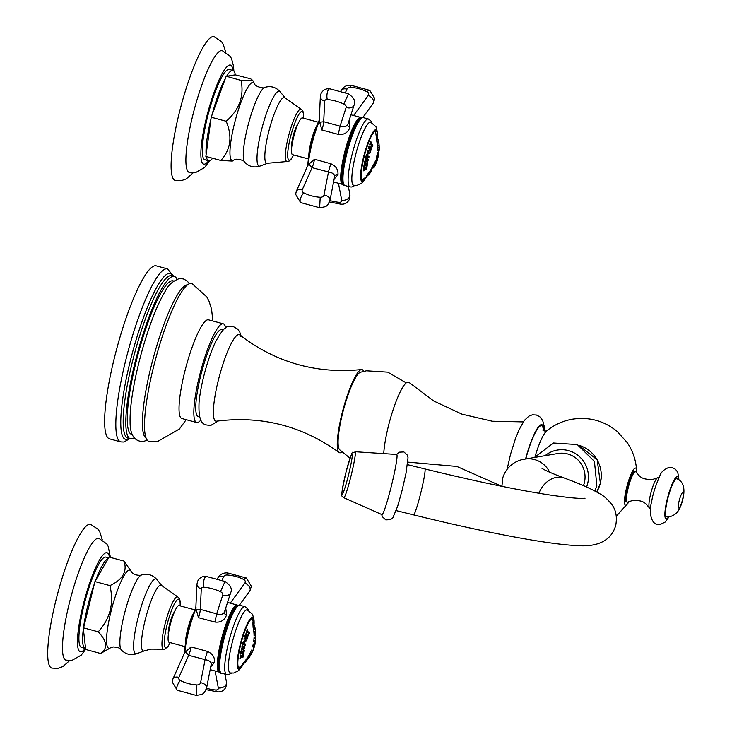<?xml version="1.0" encoding="UTF-8"?>
<svg xmlns="http://www.w3.org/2000/svg" width="732" height="732" viewBox="0 0 732 732"><rect width="100%" height="100%" fill="white"/><g stroke="black" fill="none" stroke-linecap="round" stroke-linejoin="round"><path stroke-width="1.1" d="M343.802 497.714L381.903 514.596A30.954 2.315 103.8 0 0 390.961 487.622A30.954 2.315 -76.2 0 0 396.717 454.481L355.13 451.736A23.68 1.775 -76.2 0 1 350.738 477.081A23.68 1.775 103.8 0 1 343.802 497.714C341.652 494.567 339.639 501.42 346.026 472.067C354.572 443.18 351.269 455.542 355.13 451.736M583.45 485.636A23.662 23.168 -99.7 0 0 584.319 482.891A23.662 23.168 -99.7 0 0 557.903 453.501L524.853 459.12C520.626 459.54 507.249 462.953 502.628 478.344L501.942 486.35M616.317 516.216L627.955 503.213A19.279 3.559 105.1 0 1 625.851 505.29A19.279 3.559 -74.9 0 1 626.711 487.32A19.279 3.559 -74.9 0 1 635.275 468.041A19.279 3.559 105.1 0 1 636.63 471.051A19.279 3.559 105.1 0 1 636.62 472.954M627.955 503.213A19.279 3.559 105.1 0 0 628.907 501.566M523.307 421.897L492.297 421.229L461.993 414.175L433.838 401.045L409.151 382.516A43.069 7.96 105.1 0 0 407.77 382.095A43.069 7.96 -74.9 0 0 393.441 408.776A43.069 7.96 -74.9 0 0 383.742 453.63M350.033 458.186L339.557 449.677A40.388 7.466 -74.9 0 1 343.637 409.234A40.388 7.466 -74.9 0 1 360.455 372.231L366.421 370.804L387.75 372.149L406.242 382.882M363.603 371.371A43.069 7.96 105.1 0 0 361.471 369.559A43.069 7.96 105.1 0 0 361.37 369.578A43.069 7.96 -74.9 0 0 343.098 409.344A43.069 7.96 -74.9 0 0 339.09 452.495A43.069 7.96 -74.9 0 0 340.316 452.788A43.069 7.96 105.1 0 0 341.844 452.001M240.737 336.372A44.798 8.281 105.1 0 0 239.776 334.954A44.798 8.281 105.1 0 0 238.458 334.615A44.798 8.281 -74.9 0 0 218.584 379.295A44.798 8.281 -74.9 0 0 216.507 421.184A44.798 8.281 -74.9 0 0 216.553 421.175M218.182 420.946L210.999 425.301C205.015 424.935 197.896 426.463 199.077 402.078A45.036 8.326 -74.9 0 1 215.107 342.695A45.036 8.326 -74.9 0 1 215.281 342.311M223.04 330.05L221.695 329.684A45.036 8.326 105.1 0 0 220.972 329.656A45.036 8.326 -74.9 0 0 201.437 372.844A45.036 8.326 -74.9 0 0 198.235 416.636L199.58 417.002M225.666 327.973A51.112 9.443 105.1 0 0 223.278 323.818L208.492 319.82A51.112 9.443 -74.9 0 0 207.668 319.793A51.112 9.443 -74.9 0 0 185.498 368.809A51.112 9.443 -74.9 0 0 181.856 418.512L196.652 422.51A51.112 9.443 -74.9 0 0 197.475 422.538A51.112 9.443 105.1 0 0 200.797 420.113M223.278 323.818A51.112 9.443 105.1 0 0 222.464 323.782A51.112 9.443 -74.9 0 0 200.284 372.798A51.112 9.443 -74.9 0 0 196.652 422.51M212.802 320.991L211.603 309.297L209.023 301.191L206.817 296.954L192.104 283.65A81.81 15.116 105.1 0 0 190.329 283.43A81.81 15.116 -74.9 0 0 154.507 363.173A81.81 15.116 -74.9 0 0 149.502 441.533L158.13 441.195L179.386 429.034L186.166 419.683M187.511 284.849A79.504 14.695 105.1 0 0 186.953 284.894A79.504 14.695 -74.9 0 0 152.961 359.256A79.504 14.695 -74.9 0 0 146.135 438.184M147.205 440.152L143.646 441.405C138.101 441.853 129.903 439.209 130.104 421.714A79.504 14.695 -74.9 0 1 165.377 291.025C167.957 285.361 172.523 281.253 179.056 278.682L183.275 278.865L187.035 280.859L189.423 283.696M173.758 281.042L173.081 280.859A79.504 14.695 105.1 0 0 171.8 280.813A79.504 14.695 -74.9 0 0 137.314 357.051A79.504 14.695 -74.9 0 0 131.65 434.378L132.327 434.561M177.007 279.24A84.079 15.537 105.1 0 0 174.28 276.44L171.636 275.726A84.079 15.537 105.1 0 0 170.281 275.68A84.079 15.537 -74.9 0 0 133.81 356.31A84.079 15.537 -74.9 0 0 127.825 438.084L130.461 438.797A84.079 15.537 -74.9 0 0 131.815 438.843A84.079 15.537 105.1 0 0 134.231 437.745M174.28 276.44A84.079 15.537 105.1 0 0 172.926 276.394A84.079 15.537 -74.9 0 0 136.445 357.024A84.079 15.537 -74.9 0 0 130.461 438.797M120.771 441.899L109.562 438.871A89.606 16.562 -74.9 0 1 115.949 351.735A89.606 16.562 -74.9 0 1 154.818 265.808A89.606 16.562 105.1 0 1 156.255 265.862L167.463 268.882A89.606 16.562 105.1 0 0 166.018 268.827A89.606 16.562 -74.9 0 0 127.148 354.755A89.606 16.562 -74.9 0 0 120.771 441.899L123.854 442.027L129.875 438.642M627.351 502.134L626.455 501.896A15.775 2.919 -74.9 0 1 627.571 486.551A15.775 2.919 -74.9 0 1 634.415 471.426A15.775 2.919 -74.9 0 1 634.671 471.435L635.568 471.673A15.775 2.919 105.1 0 0 635.312 471.664A15.775 2.919 -74.9 0 0 628.477 486.798A15.775 2.919 -74.9 0 0 627.351 502.134A15.775 2.919 -74.9 0 0 627.608 502.152A15.775 2.919 105.1 0 0 627.882 502.051L632.613 500.468C644.727 500.002 645.606 503.909 649.385 507.852A15.775 2.919 -74.9 0 1 651.096 492.206A15.775 2.919 -74.9 0 1 657.492 477.822A15.775 2.919 -74.9 0 1 657.766 477.731A15.775 2.919 105.1 0 1 658.022 477.74L658.864 477.959M657.492 477.822L652.761 479.405C640.646 479.872 639.768 475.965 635.98 472.021A15.775 2.919 105.1 0 0 635.568 471.673M650.647 508.429L649.806 508.2A15.775 2.919 -74.9 0 1 649.385 507.852M666.934 516.829A19.718 3.642 -74.9 0 1 666.751 516.838A19.718 3.642 -74.9 0 1 667.932 497.989A19.718 3.642 -74.9 0 1 676.569 478.728A19.718 3.642 105.1 0 1 677.018 478.792C682.81 481.281 684.96 487.137 683.468 496.36C682.224 502.838 680.321 507.917 677.741 511.613C675.599 514.239 672.891 515.941 669.615 516.701L666.751 516.838M247.663 629.648A35.548 34.194 56.4 0 1 247.736 629.923L247.443 630.261A31.293 25.757 179.3 0 1 247.27 630.719L247.297 630.819A38.384 20.615 22 0 1 248.578 632.311L249.109 632.503A38.375 20.615 22 0 1 249.429 632.906A33.425 27.514 179.3 0 1 248.907 634.187A38.375 20.615 -158 0 0 248.596 633.784L248.322 632.951A38.384 20.615 -158 0 0 247.041 631.46L246.977 631.46A31.293 25.757 179.3 0 1 246.775 631.917L246.73 632.622A35.621 7.201 -167.1 0 1 246.538 632.631A37.213 29.317 -151 0 0 246.254 632.091A30.991 25.501 -0.7 0 0 247.334 629.428A37.149 8.198 17.5 0 1 247.663 629.648L247.736 629.666A35.621 34.258 56.4 0 1 247.809 629.941M247.041 631.46L246.904 631.442A31.22 25.693 179.3 0 1 246.702 631.899L246.775 631.917M246.528 632.604A35.548 7.183 -167.1 0 0 246.657 632.604L246.702 631.899M249.109 632.503L248.514 632.292A38.32 20.578 22 0 0 247.224 630.801L247.196 630.7A31.22 25.693 179.3 0 0 247.37 630.243L247.736 629.923M249.072 632.521A38.311 20.578 22 0 1 249.356 632.887A33.361 27.45 179.3 0 1 248.862 634.122M252.778 622.41L254.855 627.141A38.128 37.341 80.3 0 1 255.642 631.908A36.024 3.01 -165.8 0 1 255.514 631.991L255.349 631.496A35.841 2.992 -165.8 0 1 254.956 631.597A35.841 2.992 -165.8 0 1 254.343 631.661L254.16 632.201A36.024 3.01 -165.8 0 1 253.876 632.21A38.128 37.341 -99.7 0 0 253.089 627.443L252.86 622.41M254.617 634.781A36.838 3.074 14.2 0 0 255.358 634.681L255.294 634.662A36.774 3.065 -165.8 0 1 254.553 634.763L254.352 635.833A37.122 3.102 -165.8 0 1 254.068 635.843A38.128 37.341 -99.7 0 0 253.903 632.539A36.142 3.019 14.2 0 0 254.233 632.539L254.544 633.454A36.444 3.038 14.2 0 0 255.12 633.39A36.444 3.038 14.2 0 0 255.294 633.363L255.349 633.363M254.169 632.521L254.544 633.454M255.294 633.363C255.99 636.227 255.935 638.597 255.12 640.473A38.046 3.175 -165.8 0 1 254.937 640.509A38.046 3.175 -165.8 0 1 254.37 640.573L253.967 641.589A38.165 3.184 -165.8 0 1 253.684 641.598A38.128 37.341 -99.7 0 0 254.041 637.663A37.542 3.129 14.2 0 0 254.324 637.654L254.544 638.67A37.744 3.148 -165.8 0 0 255.294 638.569L255.294 634.662M254.26 637.636L254.544 638.67M253.144 644.544A38.302 15.83 10.2 0 0 254.59 642.888A38.302 15.83 10.2 0 0 255.02 642.165L255.395 640.747A38.091 3.175 14.2 0 0 255.532 640.674A38.128 37.341 80.3 0 1 254.864 644.462A38.375 3.203 -165.8 0 1 254.727 644.535L254.681 644.087A38.384 15.866 -169.8 0 1 254.59 644.242A38.357 37.561 80.3 0 1 253.766 647.353A38.366 9.836 18 0 1 253.794 647.472L254.105 646.914A38.357 3.203 14.2 0 0 254.242 646.832A38.128 37.341 80.3 0 1 253.327 649.522A38.128 3.184 -165.8 0 1 253.199 649.595L253.473 648.387A38.32 9.827 -162 0 0 253.354 647.829A38.32 9.827 -162 0 0 252.686 646.383A38.128 37.341 -99.7 0 0 253.144 644.544M251.799 650.94A37.973 3.166 14.2 0 0 252.238 650.885A37.973 3.166 14.2 0 0 252.577 650.803L253.089 649.888A38.091 3.175 14.2 0 0 253.217 649.815A38.128 37.341 80.3 0 1 251.662 653.301A37.433 3.12 -165.8 0 1 251.524 653.383L251.717 652.724A37.597 3.138 -165.8 0 1 251.479 652.779L251.277 653.081A38.384 37.588 80.3 0 1 250.381 654.792L250.28 655.067A36.993 3.084 14.2 0 0 250.527 655.003L251.076 654.234A37.204 3.102 14.2 0 0 251.204 654.161A38.128 37.341 80.3 0 1 249.164 657.51A36.024 3.01 -165.8 0 1 249.036 657.592L249.402 656.851A36.353 3.038 -165.8 0 1 249.063 656.933A36.353 3.038 -165.8 0 1 248.633 656.979L247.681 657.803A36.024 3.01 -165.8 0 1 247.398 657.812A38.128 37.341 -99.7 0 0 249.438 654.454A37.204 3.102 14.2 0 0 249.832 654.445L249.749 655.14A36.993 3.084 14.2 0 0 250.042 655.103L250.271 654.811A38.384 37.588 -99.7 0 0 251.168 653.1L251.241 652.825A37.597 3.138 -165.8 0 1 250.939 652.853L250.28 653.594A37.433 3.12 -165.8 0 1 249.896 653.603A38.128 37.341 -99.7 0 0 251.451 650.117A38.091 3.175 14.2 0 0 251.735 650.108L251.799 650.94L251.735 650.108M249.832 654.445L249.749 655.14M241.697 665.324L246.089 659.605A38.128 37.341 -99.7 0 0 246.702 658.8A36.243 12.581 11.1 0 0 248.011 658.05A38.037 34.971 41.2 0 1 247.508 658.827L243.628 663.567L248.057 658.699A37.671 34.633 -11 0 0 248.642 657.94L245.376 662.186L241.633 665.324M247.883 658.132A37.973 34.916 41.2 0 1 247.443 658.818L243.628 663.567M244.735 648.506A37.854 21.905 -172.6 0 1 241.752 649.806L241.459 650.108A38.311 9.022 -167.5 0 1 241.112 650.108A31.037 29.609 -128.1 0 0 241.542 648.57A38.375 9.04 12.5 0 0 241.889 648.57L242.246 648.872A37.707 21.823 7.4 0 0 243.518 648.332A37.497 5.344 -163.3 0 0 241.981 647.6A37.396 21.64 7.4 0 0 243.847 646.804A37.789 5.389 -163.3 0 0 242.786 646.301L242.301 646.621A38.366 9.04 -167.5 0 1 241.953 646.621A31.037 29.609 -128.1 0 0 242.136 645.496A38.311 9.022 12.5 0 0 242.484 645.496L242.631 645.807A37.854 5.399 16.7 0 1 245.074 646.978A37.57 21.75 -172.6 0 1 243.326 647.811A37.57 5.353 16.7 0 1 244.735 648.506L244.662 648.488A37.789 21.869 -172.6 0 1 241.679 649.787L241.752 649.806M242.786 646.301L242.228 646.594A38.302 9.022 -167.5 0 1 241.963 646.594M244.973 641.122C243.39 639.027 243.729 637.911 245.998 637.792C247.526 639.869 247.187 640.976 244.973 641.122L245.302 641.25M243.6 650.108A37.469 1.812 15.6 0 1 244.213 650.327A33.361 29.243 35.1 0 1 243.701 653.218A38.284 17.001 -170.2 0 1 243.289 653.337L243.07 653.292A38.357 17.037 -170.2 0 1 241.121 653.786L240.773 654.024A38.348 17.037 -170.2 0 1 240.407 654.097A30.991 27.166 -144.9 0 0 240.837 651.828L241.386 650.885A34.706 14.494 20.1 0 1 241.578 651.105L241.386 651.645A31.394 27.523 35.1 0 1 241.176 652.926L241.322 653.054A38.375 17.046 9.8 0 0 241.844 652.926L241.981 652.788A31.998 28.054 -144.9 0 0 242.173 651.672L242.164 651.315A34.99 32.675 -14.3 0 0 242.319 651.151A38.366 17.046 9.8 0 0 242.74 651.041A35.841 10.962 18.6 0 1 242.85 651.141L242.658 651.718A32.373 28.374 35.1 0 1 242.502 652.605L242.631 652.724A38.375 17.046 9.8 0 0 243.234 652.56L243.427 652.349A33.032 28.951 -144.9 0 0 243.6 651.288L243.408 650.446A33.818 33.196 -59.9 0 0 243.6 650.108A37.533 1.821 15.6 0 1 244.287 650.345A33.425 29.307 35.1 0 1 243.774 653.237A38.348 17.037 -170.2 0 1 243.308 653.374L242.997 653.273A38.293 17.01 -170.2 0 1 241.048 653.768L241.121 653.786M242.704 651.05A35.777 10.943 18.6 0 1 242.777 651.123L242.585 651.7A32.29 28.31 35.1 0 1 242.429 652.587L242.631 652.724M241.359 650.913A34.633 14.466 20.1 0 1 241.505 651.077L241.313 651.626A31.32 27.459 35.1 0 1 241.103 652.907L241.322 653.054M247.068 637.929L246.803 637.298A38.366 13.588 -160.8 0 0 245.678 636.383L245.119 636.337A38.357 13.588 -160.8 0 0 244.827 636.126A30.991 28.411 -10.5 0 0 245.595 634.013L246.419 633.482L247.169 635.431A34.468 18.41 8.3 0 0 248.011 634.873L248.203 634.58A38.32 13.579 19.2 0 1 248.551 634.882A33.425 30.643 169.5 0 1 248.276 635.843A36.106 11.584 -168.5 0 1 246.94 636.154L246.913 636.181A32.519 29.811 169.5 0 1 246.858 636.328L246.885 636.419A38.384 13.597 19.2 0 1 247.077 636.575L247.572 636.602A38.384 13.597 19.2 0 1 247.919 636.904A33.425 30.643 169.5 0 1 247.425 638.24A38.357 13.588 -160.8 0 0 247.068 637.929M248.194 634.607A38.256 13.551 19.2 0 1 248.487 634.864A33.361 30.579 169.5 0 1 248.203 635.824A36.033 11.556 -168.5 0 1 246.876 636.135L246.84 636.163A32.446 29.747 169.5 0 1 246.794 636.309L246.812 636.401A38.32 13.579 19.2 0 1 247.004 636.556L247.572 636.602A38.32 13.579 19.2 0 1 247.855 636.886A33.361 30.579 169.5 0 1 247.37 638.185M245.678 636.383L245.119 636.337M242.969 657.126L242.457 657.043A38.357 24.668 -174 0 1 241.02 657.72L240.306 658.37A38.339 24.659 -174 0 1 239.867 658.553A30.991 23.031 -152.8 0 0 240.005 657.748A36.124 34.706 -25.6 0 0 242.667 655.076A38.366 24.678 -174 0 1 241.231 655.744L240.563 656.412A38.384 24.678 -174 0 1 240.123 656.595A30.991 23.031 -152.8 0 0 240.178 655.524A38.329 24.65 6 0 0 240.618 655.341L241.249 655.451A38.357 24.668 6 0 0 242.685 654.783L243.28 654.097A38.329 24.65 6 0 0 243.655 653.896A33.425 24.842 27.2 0 1 243.619 654.728A36.408 34.98 154.4 0 1 241.057 657.428A38.375 24.678 6 0 0 242.493 656.76L243.125 656.082A38.384 24.687 6 0 0 243.5 655.881A33.425 24.842 27.2 0 1 243.344 656.924A38.339 24.659 -174 0 1 242.969 657.126L242.383 657.025A38.302 24.632 -174 0 1 240.947 657.693L241.02 657.72M240.618 655.341L241.249 655.451M244.982 645.24L244.79 645.002A38.375 1.556 -165.3 0 1 243.033 644.627L242.704 644.746A38.366 1.556 -165.3 0 1 242.365 644.672A30.991 30.433 -87.5 0 0 243.006 642.229L244.113 641.442L244.698 642.595A32.373 31.787 92.5 0 1 244.369 643.95L244.406 644.023A38.384 1.565 14.7 0 0 245.028 644.151L245.33 644.023A38.384 1.565 -165.3 0 0 245.742 644.114A33.425 32.821 92.5 0 1 245.403 645.322A38.366 1.556 -165.3 0 1 244.982 645.24L244.726 644.984A38.311 1.556 -165.3 0 1 242.96 644.599L243.033 644.627M254.05 623.691A25.712 4.749 -74.9 0 0 252.632 618.531A25.712 4.749 -74.9 0 0 252.22 618.513A25.712 4.749 105.1 0 0 241.066 643.172A25.712 4.749 105.1 0 0 239.236 668.179A25.712 4.749 105.1 0 0 239.648 668.197A25.712 4.749 -74.9 0 0 243.061 664.427M251.918 618.604A25.712 4.749 -74.9 0 1 252.147 618.979C259.833 638.423 255.468 654.609 239.035 667.538A25.712 4.749 -74.9 0 1 238.65 667.758M249.036 657.592L249.338 656.833A36.28 3.029 -165.8 0 1 248.569 656.97L248.633 656.979M251.524 653.383L251.662 652.706A37.533 3.129 -165.8 0 1 251.415 652.77L251.479 652.779M254.727 644.535L254.617 644.068A38.32 15.839 -169.8 0 1 254.526 644.224A38.293 37.497 80.3 0 1 253.711 647.344A38.302 9.827 18 0 1 253.73 647.454L254.105 646.914M255.514 631.991L255.285 631.478A35.767 2.983 -165.8 0 1 254.278 631.643L254.343 631.661M244.644 662.844L241.606 665.306M243.436 663.338L244.113 663.229L243.436 663.338M247.434 659.715L248.477 658.159M247.407 657.793A35.959 3.001 -165.8 0 0 247.617 657.793L248.569 656.97M249.685 655.122L249.768 654.426L249.658 655.122M249.905 653.584A37.369 3.12 -165.8 0 0 250.216 653.575L250.884 652.834M251.744 650.922L251.671 650.089L251.707 650.922M253.126 649.87A38.064 37.277 80.3 0 1 251.598 653.283A37.369 3.12 -165.8 0 1 251.552 653.319M250.271 655.067L250.317 654.774A38.32 37.524 80.3 0 0 251.213 653.063L251.415 652.77M251.103 654.225A38.064 37.277 80.3 0 1 249.1 657.492L249.164 657.51M249.338 656.833L248.972 657.574L249.42 656.851M255.468 640.71A38.064 37.277 80.3 0 1 254.8 644.444A38.311 3.193 -165.8 0 1 254.736 644.48M254.041 646.896L253.73 647.454L254.041 646.896M254.16 646.887A38.064 37.277 80.3 0 1 253.272 649.504A38.064 3.175 -165.8 0 1 253.217 649.54M254.269 644.736L254.205 644.718A38.32 15.839 -169.8 0 1 254.114 644.846A38.32 15.839 -169.8 0 1 253.19 645.926A38.302 9.827 18 0 1 253.592 646.85A38.302 9.827 18 0 1 253.62 646.951L253.684 646.969A38.384 37.588 -99.7 0 0 254.269 644.736A38.384 15.866 -169.8 0 1 254.178 644.855A38.384 15.866 -169.8 0 1 253.254 645.935A38.366 9.836 18 0 1 253.647 646.868A38.366 9.836 18 0 1 253.684 646.969M255.23 633.345C255.935 636.209 255.871 638.578 255.056 640.454A37.982 3.166 -165.8 0 1 254.315 640.555L254.37 640.573M253.684 641.58A38.101 3.184 -165.8 0 0 253.903 641.58L254.315 640.555M254.068 635.824A37.058 3.093 -165.8 0 0 254.288 635.824L254.553 634.763M253.867 632.192A35.959 3.001 -165.8 0 0 254.095 632.183L254.278 631.643M252.824 622.41L254.791 627.123A38.064 37.277 80.3 0 1 255.578 631.89A35.959 3.001 -165.8 0 1 255.505 631.936M253.757 629.136L253.601 628.797A38.165 37.369 80.3 0 0 253.318 627.416L253.089 624.725L253.803 624.643L253.153 624.744L253.382 627.434A38.229 37.433 80.3 0 1 253.675 628.815L253.83 629.154A34.852 2.91 -165.8 0 0 255.047 628.962L255.029 628.596A38.256 37.46 -99.7 0 0 254.736 627.214L253.803 624.643M246.73 609.866A32.656 6.039 105.1 0 0 232.529 641.314A32.656 6.039 105.1 0 0 230.287 672.955L233.691 673.037L238.495 670.704L243.18 664.327A26.819 4.959 -74.9 0 1 239.099 669.185A26.819 4.959 105.1 0 1 240.288 644.187A26.819 4.959 105.1 0 1 252.201 617.369A26.819 4.959 -74.9 0 1 254.095 623.838L254.05 619.958L252.558 614.349L247.306 609.902A32.656 6.039 -74.9 0 0 246.73 609.866M219.005 662.625A31.238 5.774 105.1 0 1 229.848 618.165A31.238 5.774 -74.9 0 1 232.355 613.151M184.336 653.713L184.857 652.432L191.089 646.905L207.449 651.407C212.573 653.703 214.943 657.354 214.577 662.378L210.734 666.815M225.749 607.999L226.572 614.962C224.504 620.379 220.607 622.74 214.879 622.044L198.482 617.689L195.81 608.173L196.963 584.081L197.622 581.272C199.534 577.612 202.462 576.011 206.415 576.477A6.314 2.361 94.7 0 0 204.539 578.335A6.314 2.361 -85.3 0 0 203.917 587.229A3.596 2.278 -156 0 0 201.282 588.839A6.314 4.74 -177.3 0 1 196.963 584.081M224.559 611.595L224.303 612.373C222.921 614.459 220.378 614.953 216.681 613.855L214.879 622.044M224.45 611.998L230.754 592.536A6.314 4.868 -162.1 0 1 230.607 592.902A6.314 4.868 17.9 0 1 222.766 595.052L216.681 613.855L200.303 609.381L196.176 609.902A4.374 4.255 53.4 0 1 196.222 610.085M185.516 651.846L188.682 655.314L205.088 659.642A7.229 0.54 106.3 0 1 207.449 651.407M191.089 646.905A7.576 1.4 105.1 0 1 188.682 655.314L178.882 677.356A3.596 2.699 2.7 0 0 180.319 680.495A33.443 25.126 2.7 0 0 196.826 684.942A3.596 2.699 2.7 0 0 200.586 682.718L205.088 659.642C208.949 660.337 211.017 661.737 211.283 663.832L211.118 664.702M185.022 646.621L169.129 642.33A19.023 3.514 105.1 0 1 168.918 630.874A19.023 3.514 105.1 0 1 174.683 611.43A19.023 3.514 -74.9 0 1 179.038 605.593L194.941 609.884M174.509 611.833A12.618 2.333 105.1 0 0 169.961 622.85A12.618 2.333 105.1 0 0 168.342 634.662M108.601 557.866L105.847 557.116A46.757 8.638 105.1 0 0 105.097 557.089A46.757 8.638 -74.9 0 0 84.811 601.933A46.757 8.638 -74.9 0 0 81.481 647.408L85.196 648.406A46.757 8.638 -74.9 0 0 85.571 648.461L85.681 649.476L100.65 653.511C107.97 648.479 107.165 641.241 98.216 631.817C110.248 618.604 114.146 603.205 109.901 585.609C122.756 579.634 127.46 571.454 124.028 561.087L131.028 571.189A40.461 7.476 105.1 0 0 129.207 570.1A40.461 7.476 -74.9 0 0 111.227 610.561A40.461 7.476 -74.9 0 0 109.425 648.268A40.461 7.476 105.1 0 0 110.331 647.912L113.021 646.942C117.724 647.207 120.469 648.168 121.247 649.824A39.025 7.21 -74.9 0 1 125.227 610.781A39.025 7.21 -74.9 0 1 141.432 575.032L143.591 574.483C148.944 573.797 153.345 575.462 156.785 579.469A38.787 7.164 105.1 0 0 155.33 578.875A38.787 7.164 -74.9 0 0 138.101 617.662A38.787 7.164 -74.9 0 0 136.372 653.813A38.787 7.164 105.1 0 0 136.747 653.713L144.186 650.913A34.102 6.304 105.1 0 1 143.856 651.004A34.102 6.304 -74.9 0 1 145.375 619.217A34.102 6.304 -74.9 0 1 160.528 585.106A34.102 6.304 105.1 0 1 161.809 585.627L177.656 596.845A27.121 5.014 105.1 0 0 177.144 596.809A27.121 5.014 105.1 0 0 165.322 623.014A27.121 5.014 105.1 0 0 163.529 649.202L164.535 649.202L167.674 646.932L170.272 642.641M124.028 561.087L109.068 557.052L95.599 580.421L94.94 581.565L109.901 585.609M95.599 580.421A46.757 8.638 -74.9 0 1 108.409 558.196M83.796 625.622A46.757 8.638 -74.9 0 1 94.391 583.724L83.356 628.788A46.757 8.638 -74.9 0 0 85.196 648.406M85.571 648.461L83.356 628.788M83.247 627.782L98.216 631.817M94.94 581.565L94.391 583.724M110.331 647.912L100.65 653.511M110.422 557.418L108.162 546.356L106.744 543.903L98.838 538.304A63.098 11.666 105.1 0 0 97.832 538.267A63.098 11.666 -74.9 0 0 70.464 598.749A63.098 11.666 -74.9 0 0 65.953 660.145L71.901 660.429L81.225 655.149L85.662 649.321M69.622 660.63L62.906 666.568L57.883 668.371L51.807 668.087A74.463 13.762 -74.9 0 1 57.114 595.674A74.463 13.762 -74.9 0 1 89.414 524.268A74.463 13.762 105.1 0 1 90.612 524.313L98.115 529.3L99.79 531.844L102.251 539.722M241.121 650.089A38.247 9.013 -167.5 0 0 241.386 650.089L241.679 649.787M244.662 648.488A37.506 5.344 16.7 0 0 243.253 647.793A37.506 21.713 -172.6 0 0 245 646.96A37.789 5.389 16.7 0 0 242.557 645.789L242.411 645.478M244.909 641.104C247.114 640.957 247.453 639.85 245.925 637.773L245.623 637.654M245.531 640.491L245.357 638.405M240.416 654.06A38.284 17.001 -170.2 0 0 240.7 654.005L241.048 653.768M245.046 636.318L245.604 636.364L245.046 636.318M247.169 635.431L246.382 633.473M247.498 636.584L247.004 636.556L247.498 636.584M246.281 634.269L245.705 634.598A31.202 28.603 169.5 0 1 245.476 635.257L245.504 635.349A38.32 13.579 19.2 0 1 246.464 636.108L246.593 636.108A32.272 29.582 -10.5 0 0 246.83 635.44L245.778 634.617A31.284 28.676 169.5 0 1 245.549 635.275L245.577 635.367A38.384 13.597 19.2 0 1 246.528 636.126L246.593 636.108M246.245 634.26L245.705 634.598M239.876 658.498A38.274 24.613 -174 0 0 240.233 658.352L240.947 657.693M242.667 655.076L242.594 655.058A38.302 24.632 -174 0 1 241.157 655.726L241.231 655.744M240.133 656.54A38.32 24.641 -174 0 0 240.489 656.394L241.157 655.726M241.176 655.433L240.544 655.323L241.176 655.433M243.582 653.932A33.361 24.787 27.2 0 1 243.546 654.71A36.344 34.916 154.4 0 1 240.993 657.409L241.057 657.428M243.427 655.918A33.361 24.787 27.2 0 1 243.28 656.906A38.274 24.613 -174 0 1 242.96 657.08M242.374 644.663A38.302 1.556 -165.3 0 0 242.631 644.718L242.96 644.599M244.406 644.023L244.296 643.931A32.29 31.714 92.5 0 0 244.625 642.577L244.076 641.433M245.678 644.096A33.361 32.757 92.5 0 1 245.33 645.304A38.302 1.556 -165.3 0 1 244.982 645.231M244.287 642.943L243.189 642.696A31.202 30.634 92.5 0 1 242.951 643.638L243.07 643.73A38.384 1.565 14.7 0 0 243.985 643.931L244.049 643.876A32.107 31.531 -87.5 0 0 244.287 642.943L243.262 642.714A31.275 30.707 92.5 0 1 243.024 643.657L243.061 643.73M375.315 130.927A25.712 4.749 -74.9 0 1 375.543 131.312L378.773 154.809L367.812 175.497M367.784 175.524A32.766 2.736 -165.8 0 1 367.674 175.598L368.443 174.719A33.443 2.791 -165.8 0 1 368.123 174.792A33.443 2.791 -165.8 0 1 367.61 174.847L366.503 175.643A32.894 2.745 -165.8 0 1 366.201 175.643A38.128 37.341 -99.7 0 0 370.923 169.952A37.881 28.237 3 0 0 372.002 168.863A36.92 23.644 24.1 0 1 371.764 169.559L370.968 170.547A38.284 37.488 80.3 0 1 368.983 173.127L368.846 173.393A34.386 2.873 14.2 0 0 369.202 173.365L369.788 172.816A38.384 37.588 -99.7 0 0 370.154 172.359L370.438 171.837A35.218 2.937 -165.8 0 1 370.328 171.846A38.357 37.561 -99.7 0 0 370.85 171.142A35.566 2.965 14.2 0 0 371.206 171.096A35.566 2.965 14.2 0 0 371.481 171.041A38.357 37.561 80.3 0 1 370.959 171.745A35.218 2.937 -165.8 0 1 370.877 171.764L370.346 172.322A38.384 37.588 80.3 0 1 369.98 172.779L369.651 173.283A34.386 2.873 14.2 0 0 369.761 173.255L370.749 172.194A34.935 2.919 14.2 0 0 370.868 172.121A38.128 37.341 80.3 0 1 367.784 175.524L362.441 179.871A25.712 4.749 -74.9 0 1 362.047 180.081M368.388 174.701L368.37 174.701A33.379 2.782 -165.8 0 1 367.546 174.829L367.61 174.847M369.98 172.779L369.568 173.264L369.98 172.779M372.085 168.122A36.719 3.065 -165.8 0 0 372.295 168.122L373.073 167.399A36.939 3.084 -165.8 0 0 373.869 167.271L373.933 167.28A37.012 3.093 -165.8 0 1 373.613 167.354A37.012 3.093 -165.8 0 1 373.137 167.408L372.359 168.131A36.783 3.065 -165.8 0 1 372.076 168.14A38.128 37.341 -99.7 0 0 374.592 163.09C375.946 160.491 376.55 159.841 376.422 161.159L375.754 163.3A38.165 31.961 -1.6 0 0 377.007 160.683L377.337 159.777A38.329 3.203 14.2 0 0 377.474 159.704A38.128 37.341 80.3 0 1 376.641 162.083A37.844 26.37 -175.4 0 1 375.031 164.956L374.949 165.093A38.375 37.579 80.3 0 1 374.784 165.441L374.729 165.606A37.478 3.129 14.2 0 0 374.839 165.578L375.379 164.782A37.643 3.138 14.2 0 0 375.507 164.709A38.128 37.341 80.3 0 1 373.842 167.838A36.783 3.065 -165.8 0 1 373.713 167.921L373.933 167.28L373.713 167.921M378.49 151.314C379.075 153.94 378.572 156.63 376.998 159.375C376.184 157.847 376.678 155.157 378.49 151.314L378.581 151.323M378.819 149.465L378.874 149.484A37.46 3.129 -165.8 0 1 378.581 149.548A37.46 3.129 -165.8 0 1 378.142 149.602L377.685 150.755A37.698 3.148 -165.8 0 1 377.401 150.755A38.128 37.341 -99.7 0 0 377.419 146.528A36.664 3.056 14.2 0 0 377.712 146.528L378.151 147.654A36.993 3.084 14.2 0 0 378.6 147.599A36.993 3.084 14.2 0 0 378.892 147.535L379.057 146.309A36.664 3.056 14.2 0 0 379.185 146.235A38.128 37.341 80.3 0 1 379.167 150.463A37.698 3.148 -165.8 0 1 379.039 150.536L378.819 149.465A37.396 3.12 -165.8 0 1 378.078 149.584L378.142 149.602M376.678 136.179L378.545 140.846A38.128 37.341 80.3 0 1 379.149 145.567A36.463 3.047 -165.8 0 1 379.02 145.65L378.874 145.165A36.298 3.029 -165.8 0 1 378.481 145.256A36.298 3.029 -165.8 0 1 377.868 145.32L377.675 145.869A36.463 3.047 -165.8 0 1 377.383 145.869A38.128 37.341 -99.7 0 0 376.779 141.148L376.76 136.179M379.02 145.65L378.81 145.146A36.225 3.019 -165.8 0 1 377.803 145.302L377.868 145.32M366.458 176.76A25.712 4.749 -74.9 0 1 363.045 180.52A25.712 4.749 105.1 0 1 362.633 180.511A25.712 4.749 105.1 0 1 364.463 155.504A25.712 4.749 105.1 0 1 375.617 130.845A25.712 4.749 -74.9 0 1 376.028 130.854A25.712 4.749 -74.9 0 1 377.447 136.024M377.648 146.51L378.151 147.654M376.303 160.573L376.422 161.159A38.384 37.588 -99.7 0 0 376.998 159.375L376.898 159.375M370.154 172.359L370.374 171.819A35.145 2.937 -165.8 0 1 370.346 171.819M368.132 160.839A37.854 21.905 -172.6 0 1 365.149 162.129L364.865 162.431A38.311 9.022 -167.5 0 1 364.518 162.431A31.037 29.609 -128.1 0 0 364.939 160.903A38.375 9.04 12.5 0 0 365.286 160.903L365.643 161.205A37.707 21.823 7.4 0 0 366.924 160.665A37.497 5.344 -163.3 0 0 365.378 159.924A37.396 21.64 7.4 0 0 367.244 159.137A37.789 5.389 -163.3 0 0 366.192 158.634L365.707 158.945A38.366 9.04 -167.5 0 1 365.36 158.945A31.037 29.609 -128.1 0 0 365.533 157.828A38.311 9.022 12.5 0 0 365.881 157.828L366.037 158.139A37.854 5.399 16.7 0 1 368.471 159.311A37.57 21.75 -172.6 0 1 366.723 160.134A37.57 5.353 16.7 0 1 368.132 160.839L368.068 160.82A37.789 21.869 -172.6 0 1 365.076 162.111L365.149 162.129M366.192 158.634L365.634 158.926A38.302 9.022 -167.5 0 1 365.36 158.926M368.379 153.445C366.787 151.35 367.125 150.243 369.395 150.124C370.923 152.201 370.584 153.308 368.379 153.445L368.699 153.574M366.705 165.707L366.467 165.615A38.357 17.037 -170.2 0 1 364.518 166.118L364.17 166.347A38.348 17.037 -170.2 0 1 363.804 166.429A30.991 27.166 -144.9 0 0 364.234 164.151L364.783 163.209A34.706 14.494 20.1 0 1 364.975 163.428L364.792 163.977A31.394 27.523 35.1 0 1 364.573 165.249L364.719 165.377A38.375 17.046 9.8 0 0 365.25 165.258L365.387 165.112A31.998 28.054 -144.9 0 0 365.57 164.005L365.561 163.648A34.99 32.675 -14.3 0 0 365.716 163.474A38.366 17.046 9.8 0 0 366.137 163.373A35.841 10.962 18.6 0 1 366.247 163.465L366.055 164.05A32.373 28.374 35.1 0 1 365.899 164.929L366.037 165.057A38.375 17.046 9.8 0 0 366.631 164.892L366.823 164.682A33.032 28.951 -144.9 0 0 367.007 163.62L366.805 162.779A33.818 33.196 -59.9 0 0 366.997 162.431A37.533 1.821 15.6 0 1 367.684 162.669A33.425 29.307 35.1 0 1 367.171 165.569A38.348 17.037 -170.2 0 1 366.705 165.707L366.393 165.597A38.293 17.01 -170.2 0 1 364.445 166.1L364.518 166.118M366.101 163.382A35.777 10.943 18.6 0 1 366.183 163.446L365.982 164.032A32.29 28.31 35.1 0 1 365.826 164.91L366.037 165.057M364.756 163.236A34.633 14.466 20.1 0 1 364.902 163.41L364.719 163.95A31.32 27.459 35.1 0 1 364.499 165.231L364.719 165.377M370.474 150.261L370.209 149.63A38.366 13.588 -160.8 0 0 369.084 148.715L368.516 148.669A38.357 13.588 -160.8 0 0 368.233 148.45A30.991 28.411 -10.5 0 0 368.992 146.345L369.825 145.814L370.566 147.763A34.468 18.41 8.3 0 0 371.417 147.196L371.6 146.903A38.32 13.579 19.2 0 1 371.947 147.214A33.425 30.643 169.5 0 1 371.673 148.175A36.106 11.584 -168.5 0 1 370.346 148.477L370.31 148.514A32.519 29.811 169.5 0 1 370.264 148.651L370.282 148.742A38.384 13.597 19.2 0 1 370.474 148.907L370.968 148.925A38.384 13.597 19.2 0 1 371.325 149.237A33.425 30.643 169.5 0 1 370.822 150.563A38.357 13.588 -160.8 0 0 370.474 150.261M371.591 146.94A38.256 13.551 19.2 0 1 371.883 147.196A33.361 30.579 169.5 0 1 371.6 148.157A36.033 11.556 -168.5 0 1 370.273 148.459L370.246 148.486A32.446 29.747 169.5 0 1 370.191 148.633L370.209 148.724A38.32 13.579 19.2 0 1 370.41 148.889L370.968 148.925M369.084 148.715L368.516 148.669M366.366 169.449L365.854 169.367A38.357 24.668 -174 0 1 364.417 170.044L363.703 170.702A38.339 24.659 -174 0 1 363.273 170.885A30.991 23.031 -152.8 0 0 363.401 170.08A36.124 34.706 -25.6 0 0 366.064 167.399A38.366 24.678 -174 0 1 364.627 168.076L363.96 168.744A38.384 24.678 -174 0 1 363.52 168.927A30.991 23.031 -152.8 0 0 363.575 167.848A38.329 24.65 6 0 0 364.014 167.674L364.646 167.784A38.357 24.668 6 0 0 366.082 167.106L366.677 166.42A38.329 24.65 6 0 0 367.052 166.228A33.425 24.842 27.2 0 1 367.016 167.052A36.408 34.98 154.4 0 1 364.463 169.76A38.375 24.678 6 0 0 365.899 169.083L366.531 168.406A38.384 24.687 6 0 0 366.906 168.214A33.425 24.842 27.2 0 1 366.741 169.257A38.339 24.659 -174 0 1 366.366 169.449L365.78 169.348A38.302 24.632 -174 0 1 364.344 170.025L364.417 170.044M364.014 167.674L364.646 167.784M371.993 146.107L371.719 145.284A38.384 20.615 -158 0 0 370.438 143.792L370.374 143.792A31.293 25.757 179.3 0 1 370.172 144.25L370.127 144.954A35.621 7.201 -167.1 0 1 369.935 144.954A37.213 29.317 -151 0 0 369.651 144.424A30.991 25.501 -0.7 0 0 370.731 141.761A37.213 8.208 17.5 0 1 371.133 141.999A35.621 34.258 56.4 0 1 371.206 142.273L370.85 142.584A31.293 25.757 179.3 0 1 370.676 143.051L370.694 143.143A38.384 20.615 22 0 1 371.984 144.634L372.515 144.826A38.375 20.615 22 0 1 372.826 145.238A33.425 27.514 179.3 0 1 372.313 146.519A38.375 20.615 -158 0 0 371.993 146.107M370.721 141.779A37.149 8.198 17.5 0 1 371.06 141.971A35.548 34.194 56.4 0 1 371.133 142.255L370.767 142.566A31.22 25.693 179.3 0 1 370.602 143.033L370.621 143.124A38.32 20.578 22 0 1 371.911 144.616L372.515 144.826M370.438 143.792L370.3 143.774A31.22 25.693 179.3 0 1 370.099 144.222L370.172 144.25M369.074 156.428A33.361 32.757 92.5 0 1 368.736 157.636A38.302 1.556 -165.3 0 1 368.379 157.563L368.187 157.334A38.375 1.556 -165.3 0 1 366.439 156.95L366.101 157.069A38.366 1.556 -165.3 0 1 365.771 156.996A30.991 30.433 -87.5 0 0 366.403 154.562L367.51 153.766L368.095 154.928A32.373 31.787 92.5 0 1 367.775 156.273L367.803 156.346A38.384 1.565 14.7 0 0 368.434 156.483L368.727 156.355A38.384 1.565 -165.3 0 0 369.148 156.438A33.425 32.821 92.5 0 1 368.8 157.655A38.366 1.556 -165.3 0 1 368.388 157.563L368.123 157.316A38.311 1.556 -165.3 0 1 366.366 156.932L366.439 156.95M376.724 136.17L378.481 140.828A38.064 37.277 80.3 0 1 379.085 145.549A36.399 3.038 -165.8 0 1 379.02 145.604M377.383 145.851A36.399 3.038 -165.8 0 0 377.611 145.851L377.803 145.302M378.81 145.146L378.956 145.631L378.892 145.156M377.438 142.85L377.236 142.493A38.165 37.369 80.3 0 0 377.007 141.13L376.879 138.467L377.529 138.366L376.879 138.467L377.593 138.385L376.953 138.485L377.072 141.148A38.229 37.433 80.3 0 1 377.309 142.511L377.447 142.85A35.411 2.955 -165.8 0 0 378.673 142.649L378.654 142.292A38.256 37.46 -99.7 0 0 378.426 140.928L377.593 138.385M377.401 150.746A37.634 3.138 -165.8 0 0 377.62 150.737L378.078 149.584M379.13 146.272A38.064 37.277 80.3 0 1 379.103 150.444A37.634 3.138 -165.8 0 1 379.039 150.49M376.87 159.366L376.934 159.366C378.316 157.407 378.81 154.717 378.426 151.295M377.328 157.545L377.492 157.554C378.197 157.16 378.462 155.715 378.288 153.217C377.026 155.953 376.76 157.398 377.492 157.554M377.428 157.545C376.696 157.389 376.962 155.943 378.234 153.198L378.288 153.217M376.266 160.573L375.754 163.3M377.392 159.759A38.064 37.277 80.3 0 1 376.577 162.065A37.78 26.325 -175.4 0 1 374.967 164.938L375.031 164.956M374.729 165.606L374.72 165.423A38.311 37.515 80.3 0 0 374.894 165.075L374.967 164.938M375.415 164.773A38.064 37.277 80.3 0 1 373.778 167.82A36.719 3.065 -165.8 0 1 373.75 167.838M373.869 167.271L373.649 167.903L373.951 167.28M373.732 165.725L373.732 165.725A37.478 3.129 14.2 0 0 374.473 165.652L374.592 165.478A38.384 37.588 -99.7 0 0 375.342 163.886C376.001 161.818 375.726 161.845 374.51 163.959A38.229 37.433 80.3 0 1 373.768 165.551L373.704 165.533A38.165 37.369 80.3 0 0 374.445 163.941C375.662 161.827 375.937 161.799 375.278 163.867M375.342 163.886C376.001 161.818 375.726 161.845 374.51 163.959L374.445 163.941M366.22 175.625A32.821 2.736 -165.8 0 0 366.43 175.616L367.546 174.829M371.902 168.973A36.847 23.598 24.1 0 1 371.7 169.54L371.764 169.559M368.846 173.393L368.919 173.109A38.22 37.423 80.3 0 0 370.904 170.538L371.7 169.54M371.389 171.059A38.293 37.497 80.3 0 1 370.895 171.727A35.145 2.937 -165.8 0 1 370.813 171.745L370.959 171.745M369.633 173.283L369.916 172.761A38.32 37.524 80.3 0 0 370.282 172.304L370.813 171.745M370.154 172.898A38.064 37.277 80.3 0 1 368.425 174.802M364.518 162.412A38.247 9.013 -167.5 0 0 364.792 162.412L365.076 162.111M368.068 160.82A37.506 5.344 16.7 0 0 366.65 160.116A37.506 21.713 -172.6 0 0 368.406 159.292A37.789 5.389 16.7 0 0 365.963 158.112L365.808 157.801M368.306 153.427C370.52 153.29 370.859 152.183 369.321 150.106L369.02 149.978M368.965 152.832L368.754 150.737M368.644 152.695L368.791 150.746L368.644 152.695M363.813 166.393A38.284 17.001 -170.2 0 0 364.097 166.329L364.445 166.1M366.997 162.44A37.469 1.812 15.6 0 1 367.61 162.65A33.361 29.243 35.1 0 1 367.107 165.542A38.284 17.001 -170.2 0 1 366.686 165.67M368.443 148.651L369.01 148.688L368.443 148.651M370.566 147.763L369.788 145.805M370.904 148.907L370.41 148.889L370.904 148.907M370.95 148.953A38.32 13.579 19.2 0 1 371.252 149.218A33.361 30.579 169.5 0 1 370.767 150.518M369.111 146.922L369.715 146.601L369.111 146.922A31.202 28.603 169.5 0 1 368.873 147.59L368.901 147.681A38.32 13.579 19.2 0 1 369.861 148.44L369.999 148.44A32.272 29.582 -10.5 0 0 370.227 147.773L369.184 146.94A31.284 28.676 169.5 0 1 368.946 147.608L368.974 147.699A38.384 13.597 19.2 0 1 369.935 148.459L369.999 148.44M363.282 170.831A38.274 24.613 -174 0 0 363.63 170.684L364.344 170.025M366.064 167.399L366 167.381A38.302 24.632 -174 0 1 364.563 168.058L364.627 168.076M363.53 168.872A38.32 24.641 -174 0 0 363.886 168.726L364.563 168.058M364.573 167.765L363.941 167.646L364.573 167.765M366.979 166.265A33.361 24.787 27.2 0 1 366.942 167.033A36.344 34.916 154.4 0 1 364.39 169.742L364.463 169.76M366.823 168.25A33.361 24.787 27.2 0 1 366.677 169.238A38.274 24.613 -174 0 1 366.357 169.403M369.925 144.936A35.548 7.183 -167.1 0 0 370.053 144.936L370.099 144.222M372.442 144.808L371.911 144.616L372.442 144.808M372.469 144.845A38.311 20.578 22 0 1 372.762 145.22A33.361 27.45 179.3 0 1 372.259 146.455M365.771 156.996A38.302 1.556 -165.3 0 0 366.027 157.051L366.366 156.932M367.803 156.346L367.702 156.255A32.29 31.714 92.5 0 0 368.031 154.91L367.473 153.757M367.684 155.266L366.586 155.028A31.202 30.634 92.5 0 1 366.357 155.962L366.467 156.053A38.384 1.565 14.7 0 0 367.382 156.255L367.455 156.209A32.107 31.531 -87.5 0 0 367.684 155.266L366.659 155.047A31.275 30.707 92.5 0 1 366.43 155.98L366.467 156.053M366.576 176.65L361.892 183.027L357.088 185.361L353.684 185.278A32.656 6.039 105.1 0 1 355.926 153.638A32.656 6.039 105.1 0 1 370.127 122.198A32.656 6.039 -74.9 0 1 370.703 122.235L375.955 126.682L377.447 132.291L377.502 136.17A26.819 4.959 -74.9 0 0 375.608 129.701A26.819 4.959 105.1 0 0 363.685 156.52A26.819 4.959 105.1 0 0 362.496 181.509A26.819 4.959 -74.9 0 0 366.567 176.659M342.402 174.948A31.238 5.774 -74.9 0 1 353.254 130.488A31.238 5.774 105.1 0 1 355.752 125.483M349.146 120.332L349.969 127.295C347.929 132.684 344.031 135.045 338.276 134.377L321.879 130.012L319.216 120.505L320.36 96.404L321.028 93.605C322.931 89.935 325.859 88.343 329.821 88.81A6.314 2.361 94.7 0 0 327.936 90.667A6.314 2.361 -85.3 0 0 327.314 99.561A3.596 2.278 -156 0 0 324.688 101.172A6.314 4.74 -177.3 0 1 320.36 96.404M347.956 123.928L347.709 124.696C346.318 126.792 343.775 127.286 340.078 126.179L338.276 134.377M307.733 166.045L308.254 164.764L314.486 159.237L330.846 163.739C335.951 165.999 338.33 169.65 337.974 174.701L334.131 179.139M308.922 164.169L312.079 167.646L328.485 171.974A7.229 0.54 106.3 0 1 330.846 163.739M314.486 159.237A7.576 1.4 105.1 0 1 312.079 167.646L302.289 189.68A3.596 2.699 2.7 0 0 303.716 192.818A33.443 25.126 2.7 0 0 320.223 197.274A3.596 2.699 2.7 0 0 323.983 195.041L328.485 171.974C332.355 172.67 334.414 174.07 334.689 176.165L334.515 177.025M347.846 124.33L354.151 104.868A6.314 4.868 -162.1 0 1 354.013 105.234A6.314 4.868 17.9 0 1 346.163 107.384L340.078 126.179L323.7 121.713L319.555 122.262A4.374 4.255 53.4 0 1 319.619 122.418M308.428 158.954L292.526 154.662A19.023 3.514 -74.9 0 1 292.315 143.207A19.023 3.514 -74.9 0 1 298.089 123.754A19.023 3.514 105.1 0 1 302.444 117.925L318.338 122.217M297.906 124.165A12.618 2.333 105.1 0 0 293.093 136.216A12.618 2.333 105.1 0 0 291.748 146.986M211.905 115.308L225.429 78.297A46.757 8.638 -74.9 0 0 211.905 115.308L211.209 117.221L226.179 121.256C239.282 109.846 244.25 96.231 241.084 80.429L252.732 80.438L250.646 78.8L235.237 74.838A46.757 8.638 105.1 0 0 232.959 70.446A46.757 8.638 105.1 0 0 232.209 70.418A46.757 8.638 -74.9 0 0 226.563 76.311L241.084 80.429M232.959 70.446L229.244 69.449A46.757 8.638 105.1 0 0 228.494 69.421A46.757 8.638 -74.9 0 0 208.208 114.256A46.757 8.638 -74.9 0 0 204.878 159.732L208.593 160.738A46.757 8.638 -74.9 0 1 206.342 156.556M208.593 160.738A46.757 8.638 -74.9 0 0 209.343 160.766A46.757 8.638 105.1 0 0 212.637 158.249M235.237 74.838L226.563 76.311M206.113 154.598A46.757 8.638 -74.9 0 1 210.962 119.051L205.866 156.428L220.835 160.464C230.754 149.593 232.538 136.518 226.179 121.256M211.209 117.221L210.962 119.051M226.124 76.384L225.429 78.297M264.828 87.364C270.886 85.653 276.001 87.135 280.182 91.802A38.787 7.164 -74.9 0 0 261.498 129.994A38.787 7.164 105.1 0 0 260.144 166.036C254.187 167.976 249.017 166.676 244.644 162.156A39.025 7.21 105.1 0 1 247.791 126.316A39.025 7.21 -74.9 0 1 264.828 87.364C264.892 89.011 254.379 86.577 254.434 83.521A40.461 7.476 -74.9 0 0 234.633 122.894A40.461 7.476 105.1 0 0 233.728 160.244L232.328 161.077L220.835 160.464M233.856 71.031L233.554 66.255L231.559 58.688L230.141 56.236L222.235 50.627A63.098 11.666 105.1 0 0 221.229 50.59A63.098 11.666 -74.9 0 0 193.87 111.072A63.098 11.666 -74.9 0 0 189.359 172.468L195.307 172.761L204.621 167.482L209.663 160.683M193.019 172.962L186.312 178.892L181.28 180.694L175.213 180.42A74.463 13.762 -74.9 0 1 180.511 107.997A74.463 13.762 -74.9 0 1 212.811 36.6A74.463 13.762 105.1 0 1 214.009 36.646L221.522 41.633L223.187 44.176L225.648 52.054M348.212 476.203A20.761 1.556 -76.2 0 0 352.193 454.096A20.761 1.556 -76.2 0 0 346.035 472.094A20.761 1.556 103.8 0 0 342.045 494.201A20.761 1.556 103.8 0 0 348.212 476.203M396.213 510.616L413.553 514.889A23.662 1.775 -76.2 0 0 420.452 494.256A23.662 1.775 -76.2 0 0 424.871 468.938C474.107 480.988 515.328 489.617 548.552 494.805C581.354 499.617 582.837 498.153 585.014 498.282M542.009 468.407L542.741 468.846C545.907 470.758 553.099 473.833 564.326 478.06A23.662 18.565 110.3 0 0 538.926 493.258M549.65 472.213A23.662 23.168 -99.7 0 0 524.853 459.12M545.084 455.679A27.13 26.572 -99.7 0 1 576.212 454.096A27.13 26.572 -99.7 0 1 587.613 483.779A27.13 26.572 80.3 0 1 586.579 487.009M578.728 445.266A31.238 30.588 -99.7 0 1 600.322 483.33A31.238 30.588 80.3 0 1 596.681 491.986M535.083 456.503A33.004 6.103 -74.9 0 1 546.667 430.938C554.225 424.78 562.798 420.863 572.397 419.189C589.168 416.673 604.129 420.781 617.268 431.496L627.297 442.714C633.015 451.305 636.126 460.748 636.63 471.051M543.464 430.535A35.648 6.588 105.1 0 0 540.994 425.704A35.648 6.588 -74.9 0 0 525.768 458.964M543.849 430.809A36.71 6.789 105.1 0 0 541.25 424.67A36.71 6.789 -74.9 0 0 525.558 459.001M129.116 438.431A85.9 15.875 105.1 0 1 126.883 439.392A85.9 15.875 -74.9 0 1 130.708 359.33A85.9 15.875 -74.9 0 1 168.882 273.42A85.9 15.875 105.1 0 1 172.926 276.074M668.6 516.829A21.832 4.035 105.1 0 1 666.413 518.869A21.832 4.035 -74.9 0 1 667.392 498.519A21.832 4.035 -74.9 0 1 677.091 476.688A21.832 4.035 105.1 0 1 678.61 479.734M678.884 508.035A8.079 1.491 -74.9 0 1 679.241 500.514A8.079 1.491 -74.9 0 1 682.828 492.435A8.079 1.491 105.1 0 1 682.471 499.965A8.079 1.491 105.1 0 1 678.884 508.035M231.458 673.129L228.512 674.666L226.645 674.584A35.182 6.506 105.1 0 1 229.153 640.372A35.182 6.506 105.1 0 1 244.415 606.636A35.182 6.506 -74.9 0 1 244.982 606.663L247.745 608.85L248.404 610.332M221.494 673.193C217.642 674.913 218.346 663.018 223.589 637.526C229.336 617.579 234.432 606.819 238.87 605.227L239.831 605.273A35.182 6.506 105.1 0 0 239.263 605.245A35.182 6.506 105.1 0 0 224.001 638.981A35.182 6.506 105.1 0 0 221.494 673.193L226.645 674.584M237.909 605.977A34.23 6.323 105.1 0 0 223.653 637.343A34.23 6.323 105.1 0 0 220.195 671.619M237.534 605.812A34.075 6.295 105.1 0 0 229.94 616.289A34.075 6.295 105.1 0 0 219.71 650.611A34.075 6.295 105.1 0 0 219.792 671.573M238.074 605.492L237.314 605.08A34.706 6.414 105.1 0 0 229.363 615.713A34.706 6.414 105.1 0 0 218.841 651.196A34.706 6.414 105.1 0 0 219.225 672.095L220.094 672.113M195.865 608.923A34.706 6.414 105.1 0 0 184.857 652.432M223.562 576.798A6.314 3.999 -156 0 0 217.605 578.399C219.655 574.565 222.912 572.735 227.387 572.891L246.382 578.033L251.405 586.332L249.777 590.916A6.314 3.733 -144 0 0 250.225 589.571A6.314 3.733 36 0 0 244.872 583.047A3.596 2.699 2.7 0 0 243.683 579.479A33.443 25.126 2.7 0 0 227.185 575.023A3.596 2.699 2.7 0 0 223.562 576.798L222.052 580.211M224.303 612.373A2.525 1.647 -157.4 0 0 226.572 614.962M201.282 588.839L200.303 609.381A7.567 1.4 -74.9 0 1 198.482 617.689M195.828 607.807A34.075 6.295 105.1 0 0 184.363 653.209M178.882 677.356A6.314 3.999 -156 0 0 172.926 678.948L184.427 653.063M211.283 663.832A2.525 1.857 -178.7 0 1 214.577 662.378M206.543 688.263A33.443 21.182 -156 0 0 215.72 689.983A3.596 2.278 -156 0 0 218.328 687.943L215.052 670.97M218.328 687.943A6.314 4.465 -10.9 0 0 226.243 684.356A6.314 4.465 169.1 0 0 226.508 682.288L224.934 674.126M215.72 689.983A6.314 2.361 94.7 0 0 217.194 691.804L206.104 689.663M230.232 603.168L244.872 583.047M227.185 575.023L227.387 572.891M243.683 579.479A6.314 2.169 -62.7 0 1 246.382 578.033M185.452 643.858A19.023 3.514 -74.9 0 1 192.049 616.115A19.023 3.514 -74.9 0 1 193.916 612.483M180.109 605.886A25.172 4.648 105.1 0 0 178.37 599.142A25.172 4.648 105.1 0 0 167.18 624.314A25.172 4.648 105.1 0 0 166.063 647.774A25.172 4.648 105.1 0 0 170.199 642.623M109.471 557.162A51.304 9.479 105.1 0 0 106.204 552.706A51.304 9.479 -74.9 0 0 83.411 604.01A51.304 9.479 -74.9 0 0 81.124 651.819A51.304 9.479 105.1 0 0 85.251 648.424M172.926 678.948L172.203 681.959L177.226 690.258A6.314 2.169 -62.7 0 1 176.65 688.538A6.314 2.169 117.3 0 1 180.319 680.495M177.226 690.258L196.222 695.4L196.826 684.942M200.586 682.718A6.314 4.136 11 0 1 206.625 687.687A6.314 4.136 -169 0 1 206.58 688.08L211.228 664.263M222.766 595.052A3.596 2.278 -156 0 0 220.424 591.685A33.443 21.182 -156 0 0 203.917 587.229M220.424 591.685L225.044 581.492C230.562 585.38 232.465 589.068 230.754 592.536M363.228 117.596L362.276 117.559C357.829 119.142 352.742 129.912 346.986 149.859C341.743 175.351 341.048 187.236 344.9 185.525A35.182 6.506 105.1 0 1 347.398 151.314A35.182 6.506 105.1 0 1 362.66 117.578A35.182 6.506 105.1 0 1 363.228 117.596L368.379 118.987A35.182 6.506 -74.9 0 0 367.812 118.968A35.182 6.506 105.1 0 0 352.55 152.704A35.182 6.506 105.1 0 0 350.052 186.916L351.918 186.999L354.855 185.461M361.306 118.3A34.23 6.323 105.1 0 0 347.06 149.676A34.23 6.323 105.1 0 0 343.592 183.952M360.931 118.145A34.075 6.295 105.1 0 0 353.336 128.622A34.075 6.295 105.1 0 0 343.107 162.943A34.075 6.295 105.1 0 0 343.189 183.897M350.939 114.778L360.711 117.413A34.706 6.414 105.1 0 0 352.76 128.045A34.706 6.414 105.1 0 0 342.237 163.529A34.706 6.414 105.1 0 0 342.631 184.418L333.582 181.984M347.709 124.696A2.525 1.647 -157.4 0 0 349.969 127.295M308.254 164.764A34.706 6.414 -74.9 0 1 319.262 121.256M334.689 176.165A2.525 1.857 -178.7 0 1 337.974 174.701M329.94 200.586A33.443 21.182 -156 0 0 339.126 202.306A3.596 2.278 -156 0 0 341.725 200.275A6.314 4.465 -10.9 0 0 349.64 196.679A6.314 4.465 169.1 0 0 349.905 194.62L348.331 186.45M341.725 200.275L338.449 183.293M346.968 89.13A6.314 3.999 -156 0 0 341.002 90.722C343.052 86.898 346.309 85.058 350.784 85.214L369.779 90.365L374.802 98.655L373.174 103.239A6.314 3.733 -144 0 0 373.622 101.894A6.314 3.733 36 0 0 368.269 95.37A3.596 2.699 2.7 0 0 367.089 91.811A33.443 25.126 2.7 0 0 350.582 87.355A3.596 2.699 2.7 0 0 346.968 89.13L345.449 92.543M307.76 165.533A34.075 6.295 -74.9 0 1 319.225 120.14M324.688 101.172L323.7 121.713A7.567 1.4 -74.9 0 1 321.879 130.012M346.163 107.384A3.596 2.278 -156 0 0 343.82 104.017A33.443 21.182 -156 0 0 327.314 99.561M329.821 88.81L348.45 93.824L343.82 104.017M302.289 189.68A6.314 3.999 -156 0 0 296.323 191.281L307.824 165.386M323.983 195.041A6.314 4.136 11 0 1 330.022 200.019A6.314 4.136 -169 0 1 329.976 200.412L334.634 176.586M296.323 191.281L295.609 194.291L300.623 202.581A6.314 2.169 -62.7 0 1 300.047 200.87A6.314 2.169 117.3 0 1 303.716 192.818M320.223 197.274L319.628 207.732C327.414 206.506 326.939 206.699 329.976 200.412M308.849 156.19A19.023 3.514 -74.9 0 1 315.446 128.439A19.023 3.514 -74.9 0 1 317.313 124.815M303.515 118.218A25.172 4.648 105.1 0 0 299.415 113.588A25.172 4.648 105.1 0 0 290.586 136.646A25.172 4.648 105.1 0 0 287.85 157.847A25.172 4.648 105.1 0 0 293.596 154.946M286.926 161.525L267.583 163.245A34.102 6.304 105.1 0 1 268.772 131.55A34.102 6.304 -74.9 0 1 285.205 97.96L301.053 109.178A27.121 5.014 105.1 0 0 288.49 136.253A27.121 5.014 105.1 0 0 286.926 161.525L289.241 161.013L291.089 159.237L293.669 154.974M233.014 70.464A51.304 9.479 105.1 0 0 229.601 65.029A51.304 9.479 -74.9 0 0 206.808 116.333A51.304 9.479 -74.9 0 0 204.521 164.151A51.304 9.479 105.1 0 0 208.647 160.747M350.582 87.355L350.784 85.214M353.629 115.5L368.269 95.37M367.089 91.811A6.314 2.169 -62.7 0 1 369.779 90.365M339.126 202.306A6.314 2.361 94.7 0 0 340.59 204.137L329.501 201.995M381.692 514.505L382.333 516.71L385.791 519.866L390.485 519.656L392.901 517.734L397.741 505.986L402.124 490.257L406.031 473.137L408.026 457.674L407.358 455.13L403.918 451.955L399.141 452.175L396.479 454.471M407.532 464.664L424.871 468.938M564.326 478.06C579.552 483.596 591.3 488.793 599.563 493.652C603.534 495.555 607.697 499.279 612.043 504.824C615.987 510.186 617.222 517.039 615.74 525.393C613.727 532.045 610.259 536.959 605.327 540.143C598.309 544.828 588.537 546.621 576.038 545.532C545.953 544.096 482.553 531.871 413.553 514.889M534.433 457.491L553.456 443.006L577.264 444.571L594.439 461.407L596.836 485.444L594.906 491.035M596.708 492.005L600.386 483.294L597.184 459.788L578.673 445.239M546.694 430.91L545.926 431.185L542.897 429.885L543.098 430.681M544.26 431.002L544.05 425.667L542.687 420.525L539.823 416.773L536.4 415.017L532.393 414.824L528.971 416.087L524.396 420.36L519.098 429.73L515.41 438.797L510.552 454.243L507.139 469.139M501.804 486.322L456.832 466.43L407.87 462.13M239.776 334.954C275.744 362.541 316.306 374.079 361.471 369.559M339.09 452.495C302.334 425.868 261.47 415.428 216.507 421.184M215.107 342.695C221.604 330.599 226.371 325.218 229.409 326.545L233.545 326.747L237.571 329.043L239.712 331.916L241.112 335.997M173.694 276.284L167.463 268.882M669.103 516.774L665.159 522.053L660.621 524.286C652.669 526.82 647.902 515.383 651.727 501.237C652.807 494.219 655.488 485.828 659.77 476.075C660.877 472.286 663.897 469.422 668.81 467.483L672.36 467.647L675.48 469.294L677.759 472.241L679.012 480.036M239.831 605.273L244.982 606.663M210.175 669.652L219.225 672.095M237.314 605.08L227.542 602.445M195.984 607.404C189.542 623.17 185.654 638.533 184.318 653.475M217.194 691.804C221.146 692.28 224.074 690.679 225.987 687.009L226.508 682.288M239.382 605.199L249.777 590.916M177.656 596.845L179.395 598.456L180.099 600.899L180.182 605.904M144.186 650.913L150.801 649.128L163.529 649.202M161.809 585.627L156.785 579.469M136.747 653.713L134.102 654.426C128.978 655.113 124.687 653.575 121.247 649.824M131.028 571.189C132.318 573.879 135.365 575.27 140.16 575.352L141.432 575.032M196.222 695.4C204.018 694.174 203.542 694.366 206.58 688.08M206.415 576.477L225.044 581.492M368.379 118.987L371.142 121.173L371.801 122.665M344.9 185.525L350.052 186.916M343.491 184.446L342.631 184.418M360.711 117.413L361.471 117.825M319.39 119.737C312.939 135.502 309.05 150.856 307.724 165.807M348.45 93.824C353.959 97.713 355.862 101.391 354.151 104.868M300.623 202.581L319.628 207.732M301.053 109.178L302.801 110.788L303.496 113.231L303.588 118.236M267.583 163.245L260.144 166.036M280.182 91.802L285.205 97.96M233.728 160.244C235.228 157.572 245.531 160.766 244.644 162.156M254.434 83.521L252.732 80.438M362.788 117.532L373.174 103.239M349.905 194.62L349.384 199.342C347.48 203.011 344.552 204.612 340.59 204.137"/></g></svg>
